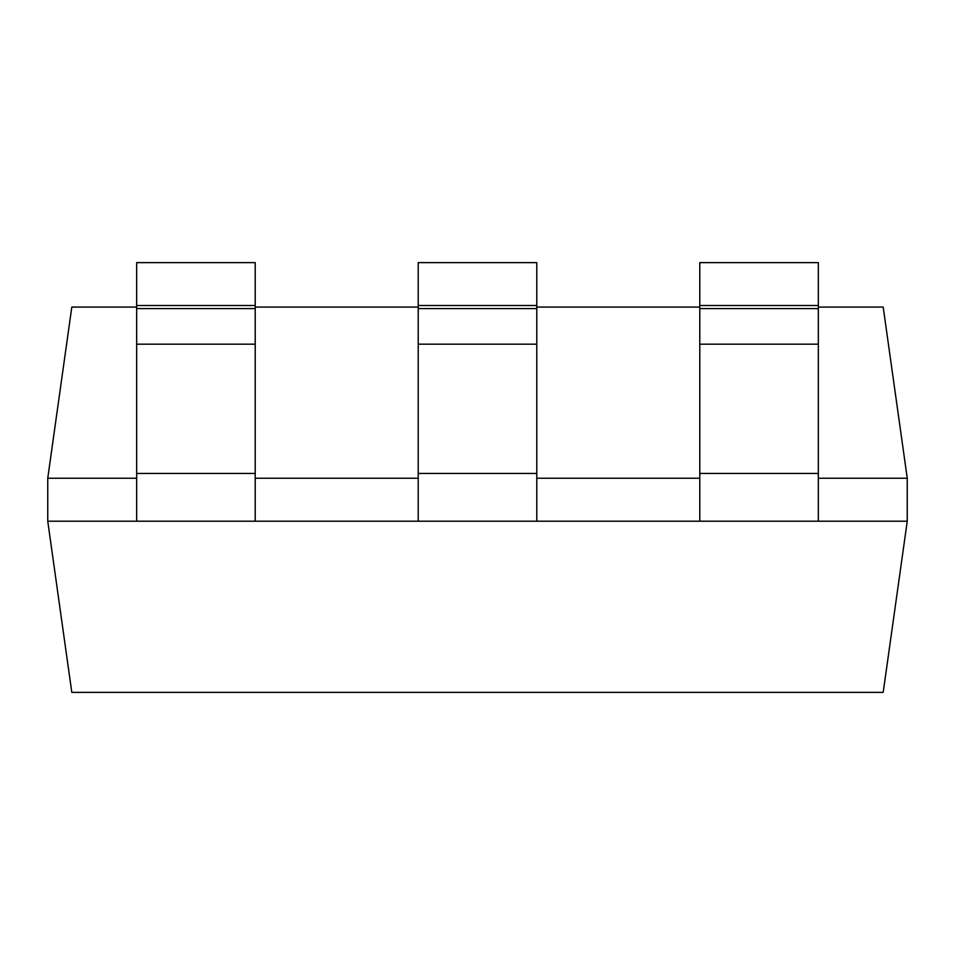 <?xml version="1.0" encoding="UTF-8"?>
<svg xmlns="http://www.w3.org/2000/svg" width="955" height="955" viewBox="0 0 955 955"><rect width="100%" height="100%" fill="white"/><g stroke="black" fill="none" stroke-linecap="round" stroke-linejoin="round"><path stroke-width="1.43" d="M136.661 521.215L47.75 521.215L71.804 692.375L883.196 692.375L907.25 521.215L136.661 521.215L136.661 262.625L255.212 262.625L255.212 305.493L136.661 305.493M255.212 521.215L255.212 305.493M418.218 521.215L418.218 262.625L536.782 262.625L536.782 305.493L418.218 305.493M536.782 521.215L536.782 305.493M699.788 521.215L699.788 262.625L818.34 262.625L818.34 305.493L699.788 305.493M818.34 521.215L818.34 305.493M907.25 521.215L907.25 478.24L818.34 478.24M699.788 478.24L536.782 478.24M418.218 478.24L255.212 478.24M136.661 478.24L47.75 478.24L47.75 521.215M136.661 307.08L71.804 307.08L47.75 478.24M818.34 307.08L883.196 307.08L907.25 478.24M255.212 307.08L418.218 307.08M536.782 307.08L699.788 307.08M255.212 473.453L136.661 473.453M255.212 344.182L136.661 344.182M255.212 308.584L136.661 308.584M536.782 473.453L418.218 473.453M536.782 344.182L418.218 344.182M536.782 308.584L418.218 308.584M818.34 473.453L699.788 473.453M818.34 344.182L699.788 344.182M818.34 308.584L699.788 308.584"/></g></svg>
